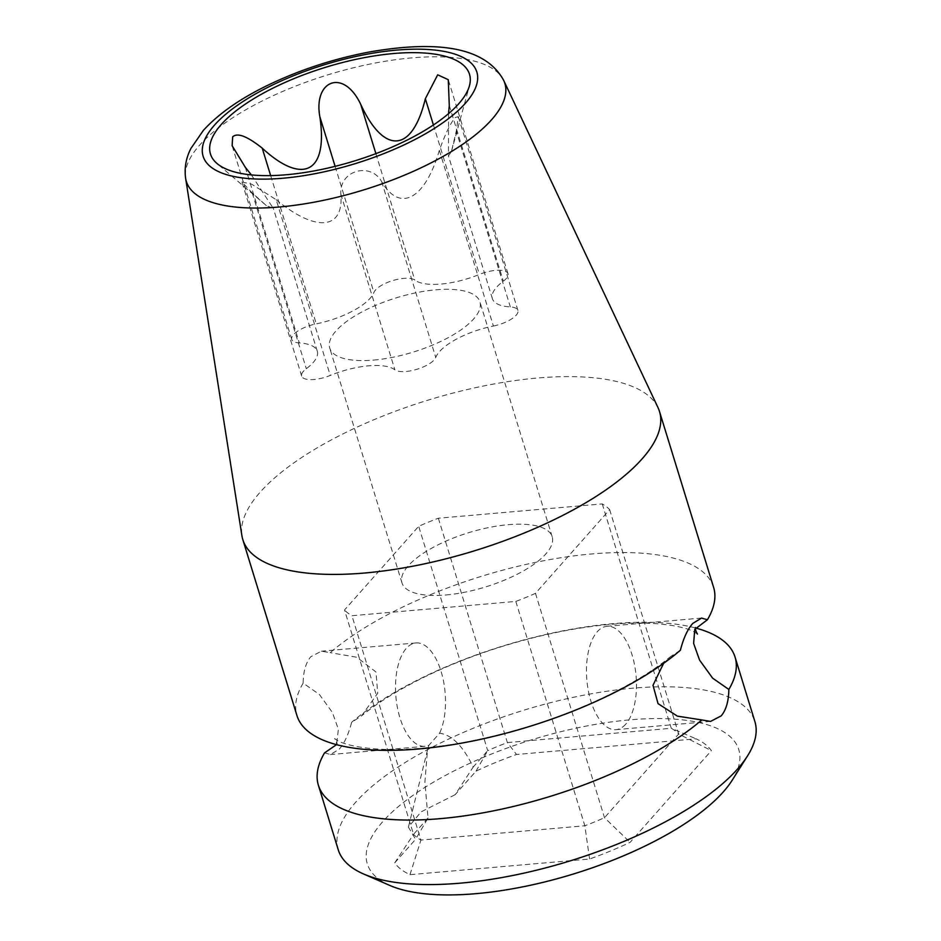 <?xml version="1.0" encoding="UTF-8"?>
<svg xmlns="http://www.w3.org/2000/svg" width="941" height="941" viewBox="0 0 941 941"><rect width="100%" height="100%" fill="white"/><g stroke="black" fill="none" stroke-linecap="round" stroke-linejoin="round"><path stroke-width="0.71" stroke-dasharray="4.71 3.53" d="M389.88 885.469A194.316 70.269 162.9 0 1 415.475 793.639A194.316 70.269 162.9 0 1 630.105 719.83A194.316 70.269 162.9 0 1 732.251 780.136M455.126 794.71L421.145 811.836L408.394 827.104L415.593 839.313L394.714 862.862A168.968 61.106 -17.1 0 0 409.982 874.671L589.584 859.015A168.968 61.106 -17.1 0 0 630.094 842.348L711.384 750.647A168.968 61.106 -17.1 0 0 696.117 738.838L516.515 754.494A168.968 61.106 -17.1 0 0 476.005 771.161L455.126 794.71L473.217 767.009C463.09 746.119 451.88 734.862 439.588 733.227L428.896 745.284A51.873 24.689 -95 0 1 425.014 746.295A51.873 24.689 -95 0 1 397.408 707.585A51.873 24.689 -95 0 1 406.289 648.396A51.873 24.689 -95 0 1 416.004 642.95A51.873 24.689 -95 0 1 442.164 675.215A51.873 24.689 -95 0 1 439.588 733.227M428.896 745.284L427.508 749.93L424.885 782.277L428.026 817.976L415.593 839.313M713.607 587.36A217.971 78.821 -17.1 0 0 591.713 553.955A217.971 78.821 -17.1 0 0 330.173 652.654L321.446 651.184L310.812 656.724C305.872 662.558 303.32 671.368 303.143 683.142L319.364 694.434L332.42 712.502L338.384 729.263L336.525 744.649M324.586 752.835L330.456 754.541L339.254 749.165C344.394 743.308 348.511 734.368 351.616 722.347L361.52 715.936L377.706 693.246L375.988 672.003L356.851 657.265L330.173 652.654M663.617 663.334L670.462 656.665L680.378 650.255M625.694 724.205A51.873 24.689 -95 0 1 615.979 729.651A51.873 24.689 -95 0 1 588.384 690.941A51.873 24.689 -95 0 1 597.253 631.752A51.873 24.689 -95 0 1 606.969 626.306A51.873 24.689 -95 0 1 634.575 665.016A51.873 24.689 -95 0 1 625.694 724.205M695.458 627.953A217.971 78.821 -17.1 0 0 613.144 623.648A217.971 78.821 -17.1 0 0 351.616 722.347M338.242 849.77A217.971 78.821 162.9 0 1 423.368 751.906A217.971 78.821 162.9 0 1 632.999 688.177A217.971 78.821 162.9 0 1 754.894 721.582M657.994 407.606A217.971 78.821 -17.1 0 0 537.582 378.011A217.971 78.821 -17.1 0 0 260.186 492.155A217.971 78.821 -17.1 0 0 241.896 535.617M303.143 683.142A217.971 78.821 -17.1 0 0 296.944 715.548M428.026 817.976L413.534 834.338L344.512 609.991L418.698 526.301A143.62 51.931 162.9 0 1 438.353 518.22L602.252 503.929A143.62 51.931 162.9 0 1 609.662 509.657L535.476 593.348A143.62 51.931 162.9 0 1 515.821 601.428L351.922 615.72A143.62 51.931 162.9 0 1 344.512 609.991M394.714 862.862L413.534 834.338A143.62 51.931 -17.1 0 0 420.933 840.066L584.843 825.775A143.62 51.931 -17.1 0 0 604.498 817.694L678.684 734.004A143.62 51.931 -17.1 0 0 671.274 728.275L507.364 742.567A143.62 51.931 -17.1 0 0 487.709 750.647L418.698 526.301M476.005 771.161L487.709 750.647L473.217 767.009M438.353 518.22L507.364 742.567L516.515 754.494M445.928 594.971A78.573 28.418 -17.1 0 0 521.502 571.999A78.573 28.418 -17.1 0 0 552.179 536.723A78.573 28.418 -17.1 0 0 508.246 524.678A78.573 28.418 -17.1 0 0 432.672 547.65A78.573 28.418 -17.1 0 0 401.995 582.926A78.573 28.418 -17.1 0 0 445.928 594.971M409.982 874.671L420.933 840.066L351.922 615.72M515.821 601.428L584.843 825.775L589.584 859.015M535.476 593.348L604.498 817.694L630.094 842.348M609.662 509.657L678.684 734.004L711.384 750.647M602.252 503.929L671.274 728.275L696.117 738.838M373.671 360.085A78.573 28.418 -17.1 0 0 449.233 337.113A78.573 28.418 -17.1 0 0 479.922 301.838A78.573 28.418 -17.1 0 0 435.977 289.793A78.573 28.418 -17.1 0 0 360.415 312.765A78.573 28.418 -17.1 0 0 329.726 348.041A78.573 28.418 -17.1 0 0 373.671 360.085M493.39 326.033A22.137 8.01 -17.1 0 0 517.915 310.412A22.137 8.01 -17.1 0 0 510.328 306.931A52.378 18.938 162.9 0 1 492.378 298.673A52.378 18.938 162.9 0 1 503.341 281.171A22.137 8.01 -17.1 0 0 507.987 273.772A22.137 8.01 -17.1 0 0 479.404 274.443A52.378 18.938 162.9 0 1 414.793 280.077A22.137 8.01 -17.1 0 0 392.797 280.571A22.137 8.01 -17.1 0 0 373.906 292.463A52.378 18.938 162.9 0 1 316.27 323.845A22.137 8.01 -17.1 0 0 291.745 339.466A22.137 8.01 -17.1 0 0 299.332 342.947A52.378 18.938 162.9 0 1 317.282 351.205A52.378 18.938 162.9 0 1 306.307 368.707A22.137 8.01 -17.1 0 0 301.673 376.106A22.137 8.01 -17.1 0 0 330.256 375.435A52.378 18.938 162.9 0 1 394.867 369.801A22.137 8.01 -17.1 0 0 416.851 369.307A22.137 8.01 -17.1 0 0 435.754 357.427A52.378 18.938 162.9 0 1 493.39 326.033L439.329 150.313C445.54 133.351 450.868 122.412 455.315 117.484L458.302 116.66L456.267 131.211L510.328 306.931M448.563 113.638L448.457 155.935L451.374 151.677L456.267 131.211M301.673 376.106L241.955 182.001L252.247 192.987L266.327 205.573L273.372 208.467L251.388 174.92M241.966 182.001L251.706 184.177L276.195 199.715L330.256 375.435M439.329 150.313C425.508 198.139 400.443 213.689 381.693 181.695C371.154 162.181 339.407 169.662 340.807 194.081C344.065 229.134 316.776 233.168 276.195 199.715M270.667 175.602L316.27 323.845M245.272 167.227L299.332 342.947M335.114 166.357L373.906 292.463M375.894 153.642L414.793 280.077M433.425 124.988L479.404 274.443M449.28 105.451L503.341 281.171M252.247 192.987L306.307 368.707M340.807 194.081L394.867 369.801M381.693 181.695L435.754 357.427M503.741 80.526A166.639 60.259 -17.1 0 0 366.578 64.776A166.639 60.259 -17.1 0 0 199.61 145.161A166.639 60.259 -17.1 0 0 185.636 178.39M427.52 749.93L408.406 827.104M425.014 746.295L330.456 754.541M710.549 721.406L615.979 729.651M337.207 743.272L336.572 745.084C336.796 743.472 336.125 741.285 334.561 738.532L336.843 740.12C342.077 744.06 368.013 751.906 413.44 748.836C449.927 746.378 489.038 738.72 530.748 725.852C556.178 717.901 580.079 708.62 602.463 698.034C630.823 684.46 653.501 670.674 670.462 656.665M416.004 642.95L321.446 651.184M701.539 618.061L606.969 626.306M694.787 629.329L695.375 628.106M697.434 634.069L695.14 632.481C689.918 628.541 663.97 620.695 618.555 623.765C582.056 626.212 542.957 633.881 501.247 646.738C475.817 654.701 451.915 663.981 429.531 674.568C401.16 688.142 378.494 701.927 361.52 715.936M552.179 536.723L479.922 301.838M401.995 582.926L329.726 348.041M517.915 310.412L458.302 116.66M451.374 151.677L469.441 85.796M266.327 205.573L216.971 163.463M291.745 339.466L232.133 145.702M507.987 273.772L448.269 79.667M492.378 298.673L448.457 155.935M317.282 351.205L273.372 208.467"/><path stroke-width="1.41" d="M185.636 178.39A166.639 60.259 -17.1 0 0 316.447 201.75A166.639 60.259 -17.1 0 0 491.602 119.719A166.639 60.259 -17.1 0 0 503.741 80.526C483.639 43.274 428.378 41.71 369.272 52.014C332.843 58.942 298.485 70.281 266.185 86.043C239.061 99.381 218.1 114.19 203.315 130.47L190.905 148.443C185.977 158.064 184.224 168.051 185.636 178.39L241.896 535.617A217.971 78.821 -17.1 0 0 242.813 539.593L296.944 715.548A217.971 78.821 -17.1 0 0 418.839 748.954A217.971 78.821 -17.1 0 0 680.378 650.255C683.472 638.233 687.6 629.282 692.741 623.436L701.539 618.061L707.409 619.766L694.787 629.329L693.611 643.385L699.598 660.159L712.655 678.179L728.852 689.459A217.971 78.821 -17.1 0 0 735.05 657.053L754.894 721.582A217.971 78.821 162.9 0 1 747.577 755.823L732.251 780.136A194.316 70.269 162.9 0 1 476.005 893.668A194.316 70.269 162.9 0 1 389.88 885.469L363.532 873.966A217.971 78.821 162.9 0 1 338.242 849.77L318.387 785.241A217.971 78.821 -17.1 0 0 440.282 818.646A217.971 78.821 -17.1 0 0 701.821 719.947L677.355 716.125L658.041 703.621L652.995 685.295L663.617 663.334M336.525 744.649L324.586 752.835A217.971 78.821 -17.1 0 0 318.387 785.241M728.852 689.459C728.663 701.233 726.111 710.043 721.182 715.878L710.549 721.418L701.821 719.947M747.577 755.823A217.971 78.821 162.9 0 1 460.137 883.176A217.971 78.821 162.9 0 1 363.532 873.966M242.813 539.593A217.971 78.821 -17.1 0 0 364.72 573.01A217.971 78.821 -17.1 0 0 642.115 458.867A217.971 78.821 -17.1 0 0 659.476 411.417A217.971 78.821 -17.1 0 0 657.994 407.606L503.741 80.526M735.05 657.053A217.971 78.821 -17.1 0 0 695.458 627.953M707.409 619.766A217.971 78.821 -17.1 0 0 713.607 587.36L659.476 411.417M221.253 124.494A135.516 49.003 162.9 0 1 374.741 55.848A135.516 49.003 162.9 0 1 469.441 85.796A135.516 49.003 162.9 0 1 458.702 103.792A135.516 49.003 162.9 0 1 334.22 166.569A135.516 49.003 162.9 0 1 216.971 163.463A135.516 49.003 162.9 0 1 221.253 124.494M251.388 174.92L245.272 167.227L232.133 145.702L232.662 136.892C237.238 132.399 247.095 136.139 262.21 148.125C302.096 185.048 328.385 173.438 319.846 116.731C313.259 80.608 343.383 67.834 360.732 104.357C383.552 154.065 412.052 153.959 425.344 98.723L437.694 74.809L448.269 79.679L449.28 105.451L448.563 113.638M214.524 125.082A143.185 51.779 -17.1 0 0 283.194 178.202A143.185 51.779 -17.1 0 0 465.43 103.216A143.185 51.779 -17.1 0 0 396.761 50.096A143.185 51.779 -17.1 0 0 214.524 125.082M262.21 148.125L270.667 175.602M319.846 116.731L335.114 166.357M360.732 104.357L375.894 153.642M425.344 98.723L433.425 124.988M695.423 627.518C695.187 629.129 695.858 631.317 697.434 634.069"/></g></svg>
